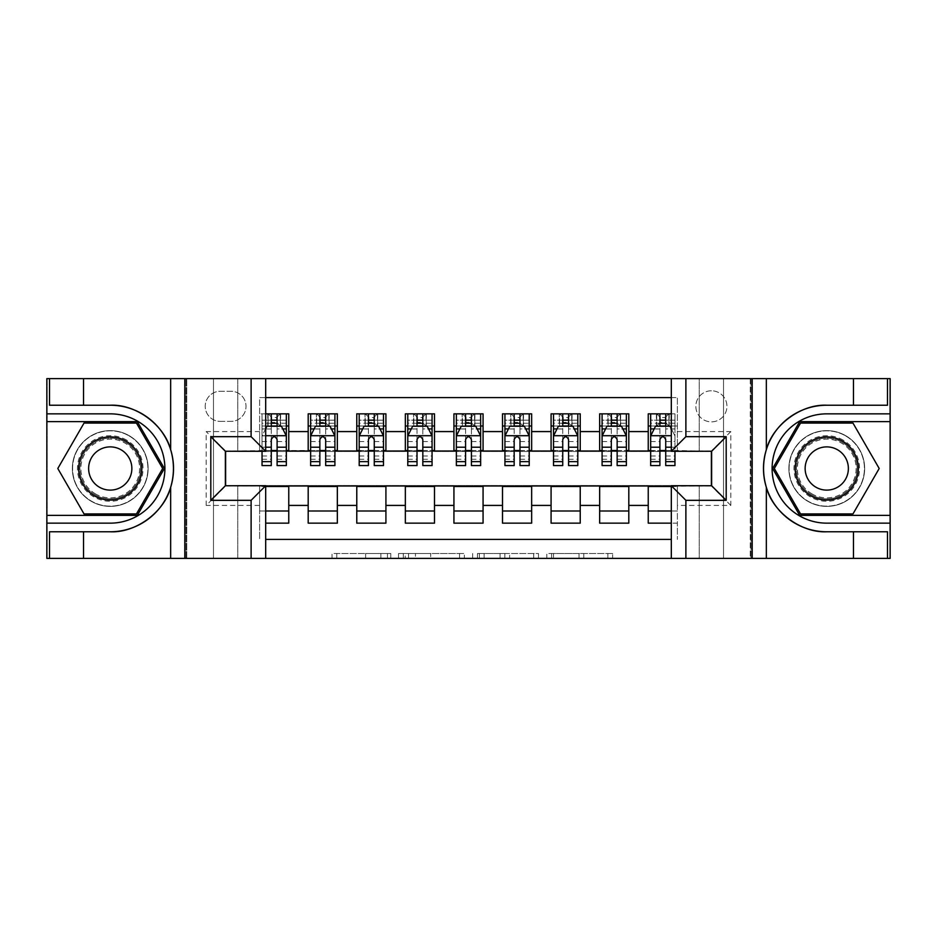 <?xml version="1.0" encoding="UTF-8"?>
<svg xmlns="http://www.w3.org/2000/svg" width="937" height="937" viewBox="0 0 937 937"><rect width="100%" height="100%" fill="white"/><g stroke="black" fill="none" stroke-linecap="round" stroke-linejoin="round"><path stroke-width="0.7" stroke-dasharray="4.68 3.51" d="M390.776 558.37L336.781 558.37L390.776 558.37L390.776 553.509L365.629 553.509L365.629 558.37L365.629 553.509L390.776 553.509L390.776 558.37L390.776 553.509L365.629 553.509L365.629 558.37L365.629 553.509L390.776 553.509L336.781 553.509L390.776 553.509M826.762 430.61A37.89 37.89 0 0 0 788.872 468.5A37.89 37.89 0 0 0 826.762 506.39A37.89 37.89 0 0 1 788.872 468.5A37.89 37.89 0 0 1 826.762 430.61A37.89 37.89 0 0 1 864.652 468.5A37.89 37.89 0 0 1 826.762 506.39A37.89 37.89 0 0 0 864.652 468.5A37.89 37.89 0 0 0 826.762 430.61A37.89 37.89 0 0 1 864.652 468.5A37.89 37.89 0 0 1 826.762 506.39A37.89 37.89 0 0 0 864.652 468.5A37.89 37.89 0 0 0 826.762 430.61A37.89 37.89 0 0 0 788.872 468.5A37.89 37.89 0 0 0 826.762 506.39A37.89 37.89 0 0 1 788.872 468.5A37.89 37.89 0 0 1 826.762 430.61M110.238 430.61A37.89 37.89 0 0 0 72.348 468.5A37.89 37.89 0 0 0 110.238 506.39A37.89 37.89 0 0 1 72.348 468.5A37.89 37.89 0 0 1 110.238 430.61A37.89 37.89 0 0 1 148.128 468.5A37.89 37.89 0 0 1 110.238 506.39A37.89 37.89 0 0 0 148.128 468.5A37.89 37.89 0 0 0 110.238 430.61A37.89 37.89 0 0 0 72.348 468.5A37.89 37.89 0 0 0 110.238 506.39A37.89 37.89 0 0 1 72.348 468.5A37.89 37.89 0 0 1 110.238 430.61A37.89 37.89 0 0 1 148.128 468.5A37.89 37.89 0 0 1 110.238 506.39A37.89 37.89 0 0 0 148.128 468.5A37.89 37.89 0 0 0 110.238 430.61M711.382 390.776A15.542 15.542 0 0 0 695.84 406.318A15.542 15.542 0 0 0 711.382 421.861A15.542 15.542 0 0 0 726.936 406.318A15.542 15.542 0 0 0 711.382 390.776A15.542 15.542 0 0 0 695.84 406.318A15.542 15.542 0 0 0 711.382 421.861A15.542 15.542 0 0 0 726.936 406.318A15.542 15.542 0 0 0 711.382 390.776M607.855 558.37L551.588 558.37L607.855 558.37L607.855 553.509L583.774 553.509L612.622 553.509L612.622 558.37L612.622 553.509L551.588 553.509L612.622 553.509L612.622 558.37L612.622 553.509L607.855 553.509L607.855 558.37M579.007 558.37L553.498 558.37L579.007 558.37L579.007 553.509L583.774 553.509L579.007 553.509L579.007 558.37L579.007 553.509L553.498 553.509L553.498 558.37L553.498 553.509L579.007 553.509L579.007 558.37M546.821 558.37L551.588 558.37L546.821 558.37L546.821 553.509L551.588 553.509L546.821 553.509L546.821 558.37M332.014 558.37L336.781 558.37L332.014 558.37L332.014 553.509L336.781 553.509L332.014 553.509L332.014 558.37M699.236 558.37L723.528 558.37L723.528 378.63L889.904 378.63L889.904 558.37L723.528 558.37L723.528 378.63L699.236 378.63L699.236 451.493L237.764 451.493L237.764 378.63L699.236 378.63L699.236 451.493L237.764 451.493L237.764 378.63L213.472 378.63L213.472 558.37L47.096 558.37L265.686 558.37L265.686 485.741L225.372 485.741L225.372 451.259L265.686 451.259L265.686 378.63L47.096 378.63L47.096 558.37L47.096 378.63L213.472 378.63L213.472 558.37L237.764 558.37L237.764 485.507L699.236 485.507L699.236 558.37L237.764 558.37L237.764 485.507L699.236 485.507L699.236 558.37M750.244 558.37L889.904 558.37L889.904 378.63L750.244 378.63L750.244 558.37L671.314 558.37L671.314 485.741L711.628 485.741L711.628 451.259L671.314 451.259L671.314 378.63L750.244 378.63L750.244 558.37M464.33 558.37L459.563 558.37L464.33 558.37L464.33 553.509L464.33 558.37M403.297 558.37L459.563 558.37L398.53 558.37L403.297 558.37L403.297 553.509L464.33 553.509L398.53 553.509L398.53 558.37L398.53 553.509L403.297 553.509L403.297 558.37M477.437 558.37L538.47 558.37L472.67 558.37L477.437 558.37L477.437 553.509L538.47 553.509L538.47 558.37L538.47 553.509L509.623 553.509L509.623 558.37M671.314 397.581L677.381 397.581L677.381 425.995L648.24 425.995L648.24 413.849L671.314 413.849M599.657 413.849L628.809 413.849L628.809 425.995L599.657 425.995L599.657 413.849M551.085 413.849L580.226 413.849L580.226 425.995L551.085 425.995L551.085 413.849M502.501 413.849L531.654 413.849L531.654 425.995L502.501 425.995L502.501 413.849M453.93 413.849L483.07 413.849L483.07 425.995L453.93 425.995L453.93 413.849M405.346 413.849L434.499 413.849L434.499 425.995L405.346 425.995L405.346 413.849M356.774 413.849L385.915 413.849L385.915 425.995L356.774 425.995L356.774 413.849M308.191 413.849L337.343 413.849L337.343 425.995L308.191 425.995L308.191 413.849M225.618 485.741L259.619 485.987L259.619 539.419L259.619 511.005L288.76 511.005L288.76 523.151L265.686 523.151M337.343 523.151L308.191 523.151L308.191 511.005L337.343 511.005L337.343 523.151M385.915 523.151L356.774 523.151L356.774 511.005L385.915 511.005L385.915 523.151M434.499 523.151L405.346 523.151L405.346 511.005L434.499 511.005L434.499 523.151M483.07 523.151L453.93 523.151L453.93 511.005L483.07 511.005L483.07 523.151M531.654 523.151L502.501 523.151L502.501 511.005L531.654 511.005L531.654 523.151M580.226 523.151L551.085 523.151L551.085 511.005L580.226 511.005L580.226 523.151M628.809 523.151L599.657 523.151L599.657 511.005L628.809 511.005L628.809 523.151M711.382 451.259L677.381 450.521L628.809 451.013L628.809 425.995M628.809 450.521L580.226 451.013L580.226 425.995M580.226 450.521L531.654 451.013L531.654 425.995M531.654 450.521L483.07 451.013L483.07 425.995M483.07 450.521L434.499 451.013L434.499 425.995M434.499 450.521L385.915 451.013L385.915 425.995M385.915 450.521L337.343 451.013L337.343 425.995M648.24 511.005L677.381 511.005L677.381 523.151L648.24 523.151L648.24 485.987L225.618 485.987L206.187 505.418L206.187 431.582L259.619 431.582L259.619 451.013L225.618 451.259M265.686 397.581L259.619 397.581L259.619 413.849L288.76 413.849L288.76 425.995L271.273 425.995M265.686 413.849L259.619 413.849L259.619 450.521L288.76 450.521L288.76 425.995M220.265 421.381L230.959 421.381A15.062 15.062 0 0 0 246.021 406.318A15.062 15.062 0 0 0 230.959 391.268L220.265 391.268A15.062 15.062 0 0 0 205.215 406.318A15.062 15.062 0 0 0 220.265 421.381L230.959 421.381A15.062 15.062 0 0 0 246.021 406.318A15.062 15.062 0 0 0 230.959 391.268L220.265 391.268A15.062 15.062 0 0 0 205.215 406.318A15.062 15.062 0 0 0 220.265 421.381M186.756 558.37L186.756 378.63L186.756 558.37M648.24 486.479L711.382 485.987L711.382 451.013L677.381 451.013L677.381 397.581L259.619 397.581L259.619 431.582M677.381 431.582L730.813 431.582L730.813 505.418L677.381 505.418L677.381 539.419L677.381 523.151L671.314 523.151M671.314 539.419L265.686 539.419M259.619 505.418L206.187 505.418M337.343 450.521L288.76 450.521M271.273 450.521L225.618 451.013L225.618 485.987M677.381 505.418L677.381 485.987L711.382 485.741M277.106 425.995L286.335 425.995L286.335 413.849L271.273 413.849L271.273 420.163L262.044 420.163L262.044 425.995L262.044 413.849L271.273 413.849M277.106 450.521L286.335 450.521M265.686 511.005L259.619 511.005L259.619 486.479L265.686 486.479M288.76 511.005L288.76 486.479M310.627 450.521L319.857 450.521M325.678 450.521L334.907 450.521M325.678 425.995L319.857 425.995M308.191 450.521L308.191 425.995M337.343 511.005L337.343 486.479M308.191 511.005L308.191 486.479M385.915 511.005L385.915 486.479M356.774 511.005L356.774 486.479M356.774 450.521L356.774 425.995M374.261 425.995L368.428 425.995M359.199 450.521L368.428 450.521M374.261 450.521L383.491 450.521M434.499 511.005L434.499 486.479M405.346 511.005L405.346 486.479M405.346 450.521L405.346 425.995M422.833 425.995L417.012 425.995M407.782 450.521L417.012 450.521M422.833 450.521L432.062 450.521M483.07 511.005L483.07 486.479M453.93 511.005L453.93 486.479M453.93 450.521L453.93 425.995M471.416 425.995L465.584 425.995M456.354 450.521L465.584 450.521M471.416 450.521L480.646 450.521M531.654 511.005L531.654 486.479M502.501 511.005L502.501 486.479M502.501 450.521L502.501 425.995M519.988 425.995L514.167 425.995M504.938 450.521L514.167 450.521M519.988 450.521L529.218 450.521M580.226 511.005L580.226 486.479M551.085 511.005L551.085 486.479M551.085 450.521L551.085 425.995M568.572 425.995L562.739 425.995M553.509 450.521L562.739 450.521M568.572 450.521L577.801 450.521M628.809 511.005L628.809 486.479M599.657 511.005L599.657 486.479M599.657 450.521L599.657 425.995M617.143 425.995L611.322 425.995M602.093 450.521L611.322 450.521M617.143 450.521L626.373 450.521M671.314 486.479L677.381 486.479L677.381 511.005L671.314 511.005M648.24 450.521L648.24 425.995M665.727 450.521L677.381 450.521L677.381 425.995L665.727 425.995M674.956 465.584L674.956 420.163L674.956 425.995L659.894 425.995M650.665 450.521L659.894 450.521M225.618 451.013L206.187 431.582M730.813 431.582L711.382 451.013M730.813 505.418L711.382 485.987M408.544 558.37L415.454 558.37L408.544 558.37L408.544 553.509L405.206 553.509L405.206 558.37L405.206 553.509L415.454 553.509L408.544 553.509L408.544 558.37M415.454 558.37L430.715 558.37L415.454 558.37L415.454 553.509L430.715 553.509L430.715 558.37L430.715 553.509L415.454 553.509L415.454 558.37M477.437 553.509L504.856 553.509L504.856 558.37L504.856 553.509L500.089 553.509L504.856 553.509L504.856 558.37L504.856 553.509L509.623 553.509M479.346 553.509L479.346 558.37L479.346 553.509M472.67 553.509L472.67 558.37L472.67 553.509M265.686 428.666L262.044 435.951L262.044 451.259M265.686 435.705L262.044 435.951L262.044 459.271L262.044 413.849L268.123 413.849L268.123 425.995L286.335 425.995L262.044 425.995L268.123 425.995L268.123 413.849L286.335 413.849M262.044 465.584L262.044 420.163L286.335 420.163L286.335 425.995M286.335 435.951L286.335 459.271L286.335 435.951L281.475 426.241L266.904 426.241L262.173 435.705L286.218 435.705M286.335 465.584L286.335 420.163L277.106 420.163L277.106 413.849L277.106 465.584M271.273 420.163L271.273 429.005L262.044 429.005M262.044 428.912L271.273 428.912L271.273 426.241M277.106 426.241L277.106 428.912L282.81 428.912M271.273 465.584L271.273 429.005M271.273 428.912L271.273 439.594C273.217 435.916 275.162 435.916 277.106 439.594L277.106 428.912M271.765 422.353L271.765 417.492L276.626 417.492L276.626 422.353L271.765 422.353L268.123 425.995M276.626 417.492L280.268 413.849L280.268 425.995L280.268 413.849L280.268 425.995L276.626 422.353M271.765 417.492L268.123 413.849M126.636 440.109A32.795 32.795 0 0 0 81.847 452.102A32.795 32.795 0 0 0 93.852 496.891A32.795 32.795 0 0 0 138.641 484.897A32.795 32.795 0 0 0 126.636 440.109M95.059 494.795A30.359 30.359 0 0 1 83.955 453.321A30.359 30.359 0 0 1 125.429 442.205A30.359 30.359 0 0 0 83.955 453.321A30.359 30.359 0 0 0 95.059 494.795A30.359 30.359 0 0 0 136.533 483.679A30.359 30.359 0 0 0 125.429 442.205A30.359 30.359 0 0 1 136.533 483.679A30.359 30.359 0 0 1 95.059 494.795A30.359 30.359 0 0 0 136.533 483.679A30.359 30.359 0 0 0 125.429 442.205M99.439 487.217A21.621 21.621 0 0 1 91.521 457.689A21.621 21.621 0 0 1 121.049 449.783A21.621 21.621 0 0 1 128.966 479.311A21.621 21.621 0 0 1 99.439 487.217M129.072 435.892A37.644 37.644 0 0 1 142.846 487.322A37.644 37.644 0 0 1 91.416 501.108A37.644 37.644 0 0 1 77.642 449.678A37.644 37.644 0 0 1 129.072 435.892A37.644 37.644 0 0 1 142.846 487.322A37.644 37.644 0 0 1 91.416 501.108A37.644 37.644 0 0 1 77.642 449.678A37.644 37.644 0 0 1 129.072 435.892M136.462 513.921L84.025 513.921L57.801 468.5L84.025 423.079L136.462 423.079L162.687 468.5L136.462 513.921M843.148 440.109A32.795 32.795 0 0 0 798.359 452.102A32.795 32.795 0 0 0 810.364 496.891A32.795 32.795 0 0 0 855.153 484.897A32.795 32.795 0 0 0 843.148 440.109M811.571 494.795A30.359 30.359 0 0 1 800.467 453.321A30.359 30.359 0 0 1 841.941 442.205A30.359 30.359 0 0 0 800.467 453.321A30.359 30.359 0 0 0 811.571 494.795A30.359 30.359 0 0 0 853.045 483.679A30.359 30.359 0 0 0 841.941 442.205A30.359 30.359 0 0 1 853.045 483.679A30.359 30.359 0 0 1 811.571 494.795A30.359 30.359 0 0 0 853.045 483.679A30.359 30.359 0 0 0 841.941 442.205M815.951 487.217A21.621 21.621 0 0 1 808.034 457.689A21.621 21.621 0 0 1 837.561 449.783A21.621 21.621 0 0 1 845.479 479.311A21.621 21.621 0 0 1 815.951 487.217M845.584 435.892A37.644 37.644 0 0 1 859.358 487.322A37.644 37.644 0 0 1 807.928 501.108A37.644 37.644 0 0 1 794.154 449.678A37.644 37.644 0 0 1 845.584 435.892A37.644 37.644 0 0 1 859.358 487.322A37.644 37.644 0 0 1 807.928 501.108A37.644 37.644 0 0 1 794.154 449.678A37.644 37.644 0 0 1 845.584 435.892M852.975 513.921L800.538 513.921L774.313 468.5L800.538 423.079L852.975 423.079L879.199 468.5L852.975 513.921M83.522 405.229L83.522 378.63M83.522 531.771L83.522 558.37M265.686 558.37L186.018 558.37L186.018 378.63L186.018 558.37L46.85 558.37L46.85 378.63L265.686 378.63M49.52 531.771L110.238 531.771M110.238 405.229L49.52 405.229M46.85 413.849L110.238 413.849A54.651 54.651 0 0 1 164.889 468.5A54.651 54.651 0 0 1 110.238 523.151L46.85 523.151M46.85 515.373L137.306 515.373L164.373 468.5L137.306 421.627L46.85 421.627M853.478 531.771L853.478 558.37M853.478 405.229L853.478 378.63M671.314 378.63L750.982 378.63L750.982 558.37L750.982 378.63L890.15 378.63L890.15 558.37L671.314 558.37M887.48 405.229L826.762 405.229M826.762 531.771L887.48 531.771M890.15 523.151L826.762 523.151A54.651 54.651 0 0 1 772.111 468.5A54.651 54.651 0 0 1 826.762 413.849L890.15 413.849M890.15 421.627L799.694 421.627L772.627 468.5L799.694 515.373L890.15 515.373M319.857 413.849L310.627 413.849L310.627 425.995L310.627 420.163L319.857 420.163L319.857 413.849L334.907 413.849L334.907 425.995L334.907 423.255L325.678 423.255M310.627 435.951L310.627 459.271L310.627 435.951L315.476 426.241L330.058 426.241L334.907 435.951L334.907 459.271L334.907 435.951M310.627 465.584L310.627 420.163L334.907 420.163L334.907 423.255M334.907 465.584L334.907 420.163L325.678 420.163L325.678 413.849M310.627 425.995L328.84 425.995L328.84 413.849L334.907 413.849M329.192 413.849L329.192 425.995L328.84 413.849L316.694 413.849L316.694 425.995L316.343 413.849L316.343 425.995M310.627 413.849L316.343 413.849M319.857 420.163L319.857 429.005L310.627 429.005M334.907 429.005L325.678 429.005L325.678 420.163M314.141 428.912L319.857 428.912L319.857 426.241M325.678 426.241L325.678 428.912L331.393 428.912M319.857 465.584L319.857 429.005M325.678 429.005L325.678 465.584M319.857 428.912L319.857 439.594C321.789 435.916 323.733 435.916 325.678 439.594L325.678 428.912M329.192 425.995L334.907 425.995M320.337 422.353L320.337 417.492L325.198 417.492L325.198 422.353L320.337 422.353L316.694 425.995M328.84 425.995L325.198 422.353M320.337 417.492L316.694 413.849M328.84 413.849L325.198 417.492M368.428 413.849L359.199 413.849L359.199 425.995L359.199 420.163L368.428 420.163L368.428 413.849L383.491 413.849L383.491 425.995L383.491 423.255L374.261 423.255M359.199 435.951L359.199 459.271L359.199 435.951L364.06 426.241L378.63 426.241L383.491 435.951L383.491 459.271L383.491 435.951M359.199 465.584L359.199 420.163L383.491 420.163L383.491 423.255M383.491 465.584L383.491 420.163L374.261 420.163L374.261 413.849M359.199 425.995L377.424 425.995L377.424 413.849L383.491 413.849M377.763 413.849L377.763 425.995L377.424 413.849L365.278 413.849L365.278 425.995L364.926 413.849L364.926 425.995M359.199 413.849L364.926 413.849M368.428 420.163L368.428 429.005L359.199 429.005M383.491 429.005L374.261 429.005L374.261 420.163M362.724 428.912L368.428 428.912L368.428 426.241M374.261 426.241L374.261 428.912L379.965 428.912M368.428 465.584L368.428 429.005M374.261 429.005L374.261 465.584M368.428 428.912L368.428 439.594C370.373 435.916 372.317 435.916 374.261 439.594L374.261 428.912M377.763 425.995L383.491 425.995M368.92 422.353L368.92 417.492L373.769 417.492L373.769 422.353L368.92 422.353L365.278 425.995M377.424 425.995L373.769 422.353M368.92 417.492L365.278 413.849M377.424 413.849L373.769 417.492M417.012 413.849L407.782 413.849L407.782 425.995L407.782 420.163L417.012 420.163L417.012 413.849L432.062 413.849L432.062 425.995L432.062 423.255L422.833 423.255M407.782 435.951L407.782 459.271L407.782 435.951L412.631 426.241L427.213 426.241L432.062 435.951L432.062 459.271L432.062 435.951M407.782 465.584L407.782 420.163L432.062 420.163L432.062 423.255M432.062 465.584L432.062 420.163L422.833 420.163L422.833 413.849M407.782 425.995L425.995 425.995L425.995 413.849L432.062 413.849M426.347 413.849L426.347 425.995L425.995 413.849L413.849 413.849L413.849 425.995L413.498 413.849L413.498 425.995M407.782 413.849L413.498 413.849M417.012 420.163L417.012 429.005L407.782 429.005M432.062 429.005L422.833 429.005L422.833 420.163M411.296 428.912L417.012 428.912L417.012 426.241M422.833 426.241L422.833 428.912L428.549 428.912M417.012 465.584L417.012 429.005M422.833 429.005L422.833 465.584M417.012 428.912L417.012 439.594C418.944 435.916 420.889 435.916 422.833 439.594L422.833 428.912M426.347 425.995L432.062 425.995M417.492 422.353L417.492 417.492L422.353 417.492L422.353 422.353L417.492 422.353L413.849 425.995M425.995 425.995L422.353 422.353M417.492 417.492L413.849 413.849M425.995 413.849L422.353 417.492M465.584 413.849L456.354 413.849L456.354 425.995L456.354 420.163L465.584 420.163L465.584 413.849L480.646 413.849L480.646 425.995L480.646 423.255L471.416 423.255M456.354 435.951L456.354 459.271L456.354 435.951L461.215 426.241L475.785 426.241L480.646 435.951L480.646 459.271L480.646 435.951M456.354 465.584L456.354 420.163L480.646 420.163L480.646 423.255M480.646 465.584L480.646 420.163L471.416 420.163L471.416 413.849M456.354 425.995L474.567 425.995L474.567 413.849L480.646 413.849M474.918 413.849L474.918 425.995L474.567 413.849L462.433 413.849L462.433 425.995L462.082 413.849L462.082 425.995M456.354 413.849L462.082 413.849M465.584 420.163L465.584 429.005L456.354 429.005M480.646 429.005L471.416 429.005L471.416 420.163M459.88 428.912L465.584 428.912L465.584 426.241M471.416 426.241L471.416 428.912L477.12 428.912M465.584 465.584L465.584 429.005M471.416 429.005L471.416 465.584M465.584 428.912L465.584 439.594C467.528 435.916 469.472 435.916 471.416 439.594L471.416 428.912M474.918 425.995L480.646 425.995M466.076 422.353L466.076 417.492L470.924 417.492L470.924 422.353L466.076 422.353L462.433 425.995M474.567 425.995L470.924 422.353M466.076 417.492L462.433 413.849M474.567 413.849L470.924 417.492M514.167 413.849L504.938 413.849L504.938 425.995L504.938 420.163L514.167 420.163L514.167 413.849L529.218 413.849L529.218 425.995L529.218 423.255L519.988 423.255M504.938 435.951L504.938 459.271L504.938 435.951L509.787 426.241L524.369 426.241L529.218 435.951L529.218 459.271L529.218 435.951M504.938 465.584L504.938 420.163L529.218 420.163L529.218 423.255M529.218 465.584L529.218 420.163L519.988 420.163L519.988 413.849M504.938 425.995L523.151 425.995L523.151 413.849L529.218 413.849M523.502 413.849L523.502 425.995L523.151 413.849L511.005 413.849L511.005 425.995L510.653 413.849L510.653 425.995M504.938 413.849L510.653 413.849M514.167 420.163L514.167 429.005L504.938 429.005M529.218 429.005L519.988 429.005L519.988 420.163M508.451 428.912L514.167 428.912L514.167 426.241M519.988 426.241L519.988 428.912L525.704 428.912M514.167 465.584L514.167 429.005M519.988 429.005L519.988 465.584M514.167 428.912L514.167 439.594C516.1 435.916 518.044 435.916 519.988 439.594L519.988 428.912M523.502 425.995L529.218 425.995M514.647 422.353L514.647 417.492L519.508 417.492L519.508 422.353L514.647 422.353L511.005 425.995M523.151 425.995L519.508 422.353M514.647 417.492L511.005 413.849M523.151 413.849L519.508 417.492M562.739 413.849L553.509 413.849L553.509 425.995L553.509 420.163L562.739 420.163L562.739 413.849L577.801 413.849L577.801 425.995L577.801 423.255L568.572 423.255M553.509 435.951L553.509 459.271L553.509 435.951L558.37 426.241L572.94 426.241L577.801 435.951L577.801 459.271L577.801 435.951M553.509 465.584L553.509 420.163L577.801 420.163L577.801 423.255M577.801 465.584L577.801 420.163L568.572 420.163L568.572 413.849M553.509 425.995L571.722 425.995L571.722 413.849L577.801 413.849M572.074 413.849L572.074 425.995L571.722 413.849L559.576 413.849L559.576 425.995L559.237 413.849L559.237 425.995M553.509 413.849L559.237 413.849M562.739 420.163L562.739 429.005L553.509 429.005M577.801 429.005L568.572 429.005L568.572 420.163M557.035 428.912L562.739 428.912L562.739 426.241M568.572 426.241L568.572 428.912L574.276 428.912M562.739 465.584L562.739 429.005M568.572 429.005L568.572 465.584M562.739 428.912L562.739 439.594C564.683 435.916 566.616 435.916 568.572 439.594L568.572 428.912M572.074 425.995L577.801 425.995M563.231 422.353L563.231 417.492L568.08 417.492L568.08 422.353L563.231 422.353L559.576 425.995M571.722 425.995L568.08 422.353M563.231 417.492L559.576 413.849M571.722 413.849L568.08 417.492M611.322 413.849L602.093 413.849L602.093 425.995L602.093 420.163L611.322 420.163L611.322 413.849L626.373 413.849L626.373 425.995L626.373 423.255L617.143 423.255M602.093 435.951L602.093 459.271L602.093 435.951L606.942 426.241L621.524 426.241L626.373 435.951L626.373 459.271L626.373 435.951M602.093 465.584L602.093 420.163L626.373 420.163L626.373 423.255M626.373 465.584L626.373 420.163L617.143 420.163L617.143 413.849M602.093 425.995L620.306 425.995L620.306 413.849L626.373 413.849M620.657 413.849L620.657 425.995L620.306 413.849L608.16 413.849L608.16 425.995L607.808 413.849L607.808 425.995M602.093 413.849L607.808 413.849M611.322 420.163L611.322 429.005L602.093 429.005M626.373 429.005L617.143 429.005L617.143 420.163M605.607 428.912L611.322 428.912L611.322 426.241M617.143 426.241L617.143 428.912L622.859 428.912M611.322 465.584L611.322 429.005M617.143 429.005L617.143 465.584M611.322 428.912L611.322 439.594C613.255 435.916 615.199 435.916 617.143 439.594L617.143 428.912M620.657 425.995L626.373 425.995M611.802 422.353L611.802 417.492L616.663 417.492L616.663 422.353L611.802 422.353L608.16 425.995M620.306 425.995L616.663 422.353M611.802 417.492L608.16 413.849M620.306 413.849L616.663 417.492M659.894 413.849L650.665 413.849L650.665 425.995L650.665 420.163L659.894 420.163L659.894 413.849L674.956 413.849L674.956 425.995L668.877 425.995L668.877 413.849L674.956 413.849L674.956 451.259M650.665 435.951L650.665 459.271L650.665 435.951L655.525 426.241L670.096 426.241L674.827 435.705L671.314 428.666M650.665 465.584L650.665 420.163L674.956 420.163L665.727 420.163L665.727 413.849M668.877 425.995L668.877 413.849L656.732 413.849L656.732 425.995L668.877 425.995L665.235 422.353L660.374 422.353L660.374 417.492L665.235 417.492L665.235 422.353M650.665 413.849L656.732 413.849L656.732 425.995L650.665 425.995M659.894 420.163L659.894 429.005L650.665 429.005M674.956 429.005L665.727 429.005L665.727 420.163M654.19 428.912L659.894 428.912L659.894 426.241M665.727 426.241L665.727 428.912L674.956 428.912M659.894 465.584L659.894 429.005M665.727 429.005L665.727 465.584M659.894 428.912L659.894 439.594C661.838 435.916 663.771 435.916 665.727 439.594L665.727 428.912M660.374 422.353L656.732 425.995M660.374 417.492L656.732 413.849M668.877 413.849L665.235 417.492M387.438 553.509L387.438 558.37L387.438 553.509M380.89 553.509L380.89 558.37L380.89 553.509M336.781 553.509L336.781 558.37L336.781 553.509M459.563 553.509L459.563 558.37L459.563 553.509M533.703 553.509L533.703 558.37L533.703 553.509M500.089 553.509L500.089 558.37L500.089 553.509M484.113 553.509L484.113 558.37L484.113 553.509M583.774 553.509L583.774 558.37L583.774 553.509M551.588 553.509L551.588 558.37L551.588 553.509M286.335 429.005L277.106 429.005M262.044 455.979L271.273 455.979M277.106 455.979L286.335 455.979M265.686 447.207L262.044 447.207M262.044 441.573L271.273 441.573M277.106 441.573L286.335 441.573M286.335 423.255L277.106 423.255M271.273 423.255L262.044 423.255M267.771 413.849L267.771 425.995M280.62 413.849L280.62 425.995M95.562 493.928A29.363 29.363 0 0 1 84.81 453.813A29.363 29.363 0 0 1 124.926 443.072A29.363 29.363 0 0 1 135.678 483.187A29.363 29.363 0 0 1 95.562 493.928M812.074 493.928A29.363 29.363 0 0 1 801.322 453.813A29.363 29.363 0 0 1 841.438 443.072A29.363 29.363 0 0 1 852.19 483.187A29.363 29.363 0 0 1 812.074 493.928M310.744 435.705L334.79 435.705M310.627 455.979L319.857 455.979M325.678 455.979L334.907 455.979M310.627 441.573L319.857 441.573M325.678 441.573L334.907 441.573M319.857 423.255L310.627 423.255M359.328 435.705L383.374 435.705M359.199 455.979L368.428 455.979M374.261 455.979L383.491 455.979M359.199 441.573L368.428 441.573M374.261 441.573L383.491 441.573M368.428 423.255L359.199 423.255M407.9 435.705L431.945 435.705M407.782 455.979L417.012 455.979M422.833 455.979L432.062 455.979M407.782 441.573L417.012 441.573M422.833 441.573L432.062 441.573M417.012 423.255L407.782 423.255M456.483 435.705L480.517 435.705M456.354 455.979L465.584 455.979M471.416 455.979L480.646 455.979M456.354 441.573L465.584 441.573M471.416 441.573L480.646 441.573M465.584 423.255L456.354 423.255M505.055 435.705L529.1 435.705M504.938 455.979L514.167 455.979M519.988 455.979L529.218 455.979M504.938 441.573L514.167 441.573M519.988 441.573L529.218 441.573M514.167 423.255L504.938 423.255M553.626 435.705L577.672 435.705M553.509 455.979L562.739 455.979M568.572 455.979L577.801 455.979M553.509 441.573L562.739 441.573M568.572 441.573L577.801 441.573M562.739 423.255L553.509 423.255M602.21 435.705L626.256 435.705M602.093 455.979L611.322 455.979M617.143 455.979L626.373 455.979M602.093 441.573L611.322 441.573M617.143 441.573L626.373 441.573M611.322 423.255L602.093 423.255M650.782 435.705L671.314 435.705M650.665 455.979L659.894 455.979M665.727 455.979L674.956 455.979M650.665 441.573L659.894 441.573M674.956 447.207L671.314 447.207M665.727 441.573L674.956 441.573M674.956 423.255L665.727 423.255M659.894 423.255L650.665 423.255M656.38 413.849L656.38 425.995M669.229 413.849L669.229 425.995M262.044 459.271L271.273 459.271M277.106 459.271L286.335 459.271M310.627 459.271L319.857 459.271M325.678 459.271L334.907 459.271M359.199 459.271L368.428 459.271M374.261 459.271L383.491 459.271M407.782 459.271L417.012 459.271M422.833 459.271L432.062 459.271M456.354 459.271L465.584 459.271M471.416 459.271L480.646 459.271M504.938 459.271L514.167 459.271M519.988 459.271L529.218 459.271M553.509 459.271L562.739 459.271M568.572 459.271L577.801 459.271M602.093 459.271L611.322 459.271M617.143 459.271L626.373 459.271M650.665 459.271L659.894 459.271M665.727 459.271L674.956 459.271"/><path stroke-width="1.41" d="M265.686 558.37L671.314 558.37L671.314 485.741L711.628 485.741L711.628 451.259L671.314 451.259L671.314 378.63L265.686 378.63L265.686 451.259L225.372 451.259L225.372 485.741L265.686 485.741L265.686 558.37L83.522 558.37L83.522 531.771L110.238 531.771C135.783 533.059 164.315 512.059 170.663 487.287C174.364 474.778 174.364 462.246 170.663 449.713C164.315 424.941 135.783 403.941 110.238 405.229L83.522 405.229L83.522 378.63L46.85 378.63L46.85 515.373L137.306 515.373L164.373 468.5L137.306 421.627L46.85 421.627M671.314 413.849L648.24 413.849L648.24 431.582L628.809 431.582L628.809 451.013L648.24 451.013L648.24 431.582M628.809 431.582L628.809 413.849L599.657 413.849L599.657 431.582L580.226 431.582L580.226 451.013L599.657 451.013L599.657 431.582M580.226 431.582L580.226 413.849L551.085 413.849L551.085 431.582L531.654 431.582L531.654 451.013L551.085 451.013L551.085 431.582M531.654 431.582L531.654 413.849L502.501 413.849L502.501 431.582L483.07 431.582L483.07 451.013L502.501 451.013L502.501 431.582M483.07 431.582L483.07 413.849L453.93 413.849L453.93 431.582L434.499 431.582L434.499 451.013L453.93 451.013L453.93 431.582M434.499 431.582L434.499 413.849L405.346 413.849L405.346 431.582L385.915 431.582L385.915 451.013L405.346 451.013L405.346 431.582M385.915 431.582L385.915 413.849L356.774 413.849L356.774 431.582L337.343 431.582L337.343 451.013L356.774 451.013L356.774 431.582M337.343 431.582L337.343 413.849L308.191 413.849L308.191 451.013L288.76 451.013L288.76 413.849L265.686 413.849M265.686 523.151L288.76 523.151L288.76 485.987L308.191 485.987L308.191 523.151L337.343 523.151L337.343 485.987L356.774 485.987L356.774 505.418L337.343 505.418M356.774 505.418L356.774 523.151L385.915 523.151L385.915 485.987L405.346 485.987L405.346 505.418L385.915 505.418M405.346 505.418L405.346 523.151L434.499 523.151L434.499 485.987L453.93 485.987L453.93 505.418L434.499 505.418M453.93 505.418L453.93 523.151L483.07 523.151L483.07 485.987L502.501 485.987L502.501 505.418L483.07 505.418M502.501 505.418L502.501 523.151L531.654 523.151L531.654 485.987L551.085 485.987L551.085 505.418L531.654 505.418M551.085 505.418L551.085 523.151L580.226 523.151L580.226 485.987L599.657 485.987L599.657 505.418L580.226 505.418M599.657 505.418L599.657 523.151L628.809 523.151L628.809 485.987L648.24 485.987L648.24 505.418L628.809 505.418M671.314 397.581L265.686 397.581M265.686 539.419L671.314 539.419M648.24 505.418L648.24 523.151L671.314 523.151M225.618 451.259L225.618 485.741M711.382 485.741L711.382 451.259M271.273 425.995L277.106 425.995M286.335 425.995L288.76 425.995M271.273 450.521L277.106 450.521M286.335 450.521L288.76 450.521M265.686 486.479L288.76 486.479M265.686 511.005L288.76 511.005M308.191 450.521L310.627 450.521M319.857 450.521L325.678 450.521M334.907 450.521L337.343 450.521M308.191 425.995L310.627 425.995M319.857 425.995L325.678 425.995M334.907 425.995L337.343 425.995M308.191 486.479L337.343 486.479M308.191 511.005L337.343 511.005M356.774 486.479L385.915 486.479M356.774 511.005L385.915 511.005M356.774 425.995L359.199 425.995M368.428 425.995L374.261 425.995M383.491 425.995L385.915 425.995M356.774 450.521L359.199 450.521M368.428 450.521L374.261 450.521M383.491 450.521L385.915 450.521M405.346 486.479L434.499 486.479M405.346 511.005L434.499 511.005M405.346 425.995L407.782 425.995M417.012 425.995L422.833 425.995M432.062 425.995L434.499 425.995M405.346 450.521L407.782 450.521M417.012 450.521L422.833 450.521M432.062 450.521L434.499 450.521M453.93 486.479L483.07 486.479M453.93 511.005L483.07 511.005M453.93 425.995L456.354 425.995M465.584 425.995L471.416 425.995M480.646 425.995L483.07 425.995M453.93 450.521L456.354 450.521M465.584 450.521L471.416 450.521M480.646 450.521L483.07 450.521M502.501 486.479L531.654 486.479M502.501 511.005L531.654 511.005M502.501 425.995L504.938 425.995M514.167 425.995L519.988 425.995M529.218 425.995L531.654 425.995M502.501 450.521L504.938 450.521M514.167 450.521L519.988 450.521M529.218 450.521L531.654 450.521M551.085 486.479L580.226 486.479M551.085 511.005L580.226 511.005M551.085 425.995L553.509 425.995M562.739 425.995L568.572 425.995M577.801 425.995L580.226 425.995M551.085 450.521L553.509 450.521M562.739 450.521L568.572 450.521M577.801 450.521L580.226 450.521M599.657 486.479L628.809 486.479M599.657 511.005L628.809 511.005M599.657 425.995L602.093 425.995M611.322 425.995L617.143 425.995M626.373 425.995L628.809 425.995M599.657 450.521L602.093 450.521M611.322 450.521L617.143 450.521M626.373 450.521L628.809 450.521M648.24 486.479L671.314 486.479M648.24 511.005L671.314 511.005M648.24 425.995L650.665 425.995M659.894 425.995L665.727 425.995M648.24 450.521L650.665 450.521M659.894 450.521L665.727 450.521M277.106 420.163L271.273 420.163M262.044 461.625L262.044 465.584L271.273 465.584L271.273 461.625L262.044 461.625L262.044 451.259M282.81 428.912L286.335 428.912L286.335 465.584L277.106 465.584L277.106 439.594C275.162 435.857 273.217 435.857 271.273 439.594L271.273 461.625M286.335 428.912L286.335 413.849M286.335 435.951L281.475 426.241L266.904 426.241L265.686 428.666M271.273 426.241L271.273 413.849M277.106 413.849L277.106 426.241M126.026 441.151A31.577 31.577 0 0 0 82.901 452.712A31.577 31.577 0 0 0 94.461 495.849A31.577 31.577 0 0 0 137.587 484.288A31.577 31.577 0 0 0 126.026 441.151M121.049 449.783A21.621 21.621 0 0 0 91.521 457.689A21.621 21.621 0 0 0 99.439 487.217A21.621 21.621 0 0 0 128.966 479.311A21.621 21.621 0 0 0 121.049 449.783M136.462 513.921L84.025 513.921L57.801 468.5L84.025 423.079L136.462 423.079L162.687 468.5L136.462 513.921M842.539 441.151A31.577 31.577 0 0 0 799.413 452.712A31.577 31.577 0 0 0 810.973 495.849A31.577 31.577 0 0 0 854.099 484.288A31.577 31.577 0 0 0 842.539 441.151M837.561 449.783A21.621 21.621 0 0 0 808.034 457.689A21.621 21.621 0 0 0 815.951 487.217A21.621 21.621 0 0 0 845.479 479.311A21.621 21.621 0 0 0 837.561 449.783M852.975 513.921L800.538 513.921L774.313 468.5L800.538 423.079L852.975 423.079L879.199 468.5L852.975 513.921M251.116 558.37L251.116 500.323L210.802 500.323L210.802 436.677L251.116 436.677L251.116 378.63L184.812 378.63L184.812 558.37M170.663 449.713L170.663 378.63L83.522 378.63M83.522 558.37L46.85 558.37L46.85 515.373M46.85 523.151L110.238 523.151A54.651 54.651 0 0 0 164.889 468.5A54.651 54.651 0 0 0 110.238 413.849L46.85 413.849M110.238 531.771A63.271 63.271 0 0 0 173.521 468.5A63.271 63.271 0 0 0 110.238 405.229M170.663 378.63L184.812 378.63M251.116 378.63L265.686 378.63M83.522 531.771L49.52 531.771L49.52 558.37M83.522 405.229L49.52 405.229L49.52 378.63M251.116 500.323L265.686 485.741M210.802 500.323L225.372 485.741M210.802 436.677L225.372 451.259M251.116 436.677L265.686 451.259M671.314 378.63L853.478 378.63L853.478 405.229L826.762 405.229C801.217 403.941 772.685 424.941 766.337 449.713C762.636 462.222 762.636 474.754 766.337 487.287C772.685 512.059 801.217 533.059 826.762 531.771L853.478 531.771L853.478 558.37L890.15 558.37L890.15 421.627L799.694 421.627L772.627 468.5L799.694 515.373L890.15 515.373M685.884 378.63L685.884 436.677L726.198 436.677L726.198 500.323L685.884 500.323L685.884 558.37L752.188 558.37L752.188 378.63M766.337 487.287L766.337 558.37L853.478 558.37M853.478 378.63L890.15 378.63L890.15 421.627M890.15 413.849L826.762 413.849A54.651 54.651 0 0 0 772.111 468.5A54.651 54.651 0 0 0 826.762 523.151L890.15 523.151M826.762 405.229A63.271 63.271 0 0 0 763.479 468.5A63.271 63.271 0 0 0 826.762 531.771M766.337 558.37L752.188 558.37M685.884 558.37L671.314 558.37M853.478 405.229L887.48 405.229L887.48 378.63M853.478 531.771L887.48 531.771L887.48 558.37M685.884 436.677L671.314 451.259M726.198 436.677L711.628 451.259M726.198 500.323L711.628 485.741M685.884 500.323L671.314 485.741M325.678 420.163L319.857 420.163M334.907 461.625L325.678 461.625L325.678 465.584L334.907 465.584L334.907 435.951L330.058 426.241L315.476 426.241L310.627 435.951L310.627 465.584L319.857 465.584L319.857 461.625L310.627 461.625M310.627 435.951L310.627 413.849M334.907 435.951L334.907 413.849M319.857 426.241L319.857 413.849M325.678 413.849L325.678 426.241M325.678 461.625L325.678 439.594C323.745 435.857 321.801 435.857 319.857 439.594L319.857 461.625M374.261 420.163L368.428 420.163M383.491 461.625L374.261 461.625L374.261 465.584L383.491 465.584L383.491 435.951L378.63 426.241L364.06 426.241L359.199 435.951L359.199 465.584L368.428 465.584L368.428 461.625L359.199 461.625M359.199 435.951L359.199 413.849M383.491 435.951L383.491 413.849M368.428 426.241L368.428 413.849M374.261 413.849L374.261 426.241M374.261 461.625L374.261 439.594C372.317 435.857 370.373 435.857 368.428 439.594L368.428 461.625M422.833 420.163L417.012 420.163M432.062 461.625L422.833 461.625L422.833 465.584L432.062 465.584L432.062 435.951L427.213 426.241L412.631 426.241L407.782 435.951L407.782 465.584L417.012 465.584L417.012 461.625L407.782 461.625M407.782 435.951L407.782 413.849M432.062 435.951L432.062 413.849M417.012 426.241L417.012 413.849M422.833 413.849L422.833 426.241M422.833 461.625L422.833 439.594C420.9 435.857 418.956 435.857 417.012 439.594L417.012 461.625M471.416 420.163L465.584 420.163M480.646 461.625L471.416 461.625L471.416 465.584L480.646 465.584L480.646 435.951L475.785 426.241L461.215 426.241L456.354 435.951L456.354 465.584L465.584 465.584L465.584 461.625L456.354 461.625M456.354 435.951L456.354 413.849M480.646 435.951L480.646 413.849M465.584 426.241L465.584 413.849M471.416 413.849L471.416 426.241M471.416 461.625L471.416 439.594C469.472 435.857 467.528 435.857 465.584 439.594L465.584 461.625M519.988 420.163L514.167 420.163M529.218 461.625L519.988 461.625L519.988 465.584L529.218 465.584L529.218 435.951L524.369 426.241L509.787 426.241L504.938 435.951L504.938 465.584L514.167 465.584L514.167 461.625L504.938 461.625M504.938 435.951L504.938 413.849M529.218 435.951L529.218 413.849M514.167 426.241L514.167 413.849M519.988 413.849L519.988 426.241M519.988 461.625L519.988 439.594C518.056 435.857 516.111 435.857 514.167 439.594L514.167 461.625M568.572 420.163L562.739 420.163M577.801 461.625L568.572 461.625L568.572 465.584L577.801 465.584L577.801 435.951L572.94 426.241L558.37 426.241L553.509 435.951L553.509 465.584L562.739 465.584L562.739 461.625L553.509 461.625M553.509 435.951L553.509 413.849M577.801 435.951L577.801 413.849M562.739 426.241L562.739 413.849M568.572 413.849L568.572 426.241M568.572 461.625L568.572 439.594C566.627 435.857 564.683 435.857 562.739 439.594L562.739 461.625M617.143 420.163L611.322 420.163M626.373 461.625L617.143 461.625L617.143 465.584L626.373 465.584L626.373 435.951L621.524 426.241L606.942 426.241L602.093 435.951L602.093 465.584L611.322 465.584L611.322 461.625L602.093 461.625M602.093 435.951L602.093 413.849M626.373 435.951L626.373 413.849M611.322 426.241L611.322 413.849M617.143 413.849L617.143 426.241M617.143 461.625L617.143 439.594C615.211 435.857 613.266 435.857 611.322 439.594L611.322 461.625M665.727 420.163L659.894 420.163M671.314 428.666L670.096 426.241L655.525 426.241L650.665 435.951L650.665 465.584L659.894 465.584L659.894 461.625L650.665 461.625M650.665 435.951L650.665 413.849M674.956 451.259L674.956 465.584L665.727 465.584L665.727 439.594C663.783 435.857 661.838 435.857 659.894 439.594L659.894 461.625M659.894 426.241L659.894 413.849M665.727 413.849L665.727 426.241M308.191 505.418L288.76 505.418M308.191 431.582L288.76 431.582M286.218 435.705L265.686 435.705M286.335 461.625L277.106 461.625M271.273 447.207L265.686 447.207M286.335 447.207L277.106 447.207M277.106 423.255L271.273 423.255M170.663 558.37L170.663 487.287M766.337 378.63L766.337 449.713M334.79 435.705L310.744 435.705M310.627 428.912L314.141 428.912M331.393 428.912L334.907 428.912M319.857 447.207L310.627 447.207M334.907 447.207L325.678 447.207M325.678 423.255L319.857 423.255M383.374 435.705L359.328 435.705M359.199 428.912L362.724 428.912M379.965 428.912L383.491 428.912M368.428 447.207L359.199 447.207M383.491 447.207L374.261 447.207M374.261 423.255L368.428 423.255M431.945 435.705L407.9 435.705M407.782 428.912L411.296 428.912M428.549 428.912L432.062 428.912M417.012 447.207L407.782 447.207M432.062 447.207L422.833 447.207M422.833 423.255L417.012 423.255M480.517 435.705L456.483 435.705M456.354 428.912L459.88 428.912M477.12 428.912L480.646 428.912M465.584 447.207L456.354 447.207M480.646 447.207L471.416 447.207M471.416 423.255L465.584 423.255M529.1 435.705L505.055 435.705M504.938 428.912L508.451 428.912M525.704 428.912L529.218 428.912M514.167 447.207L504.938 447.207M529.218 447.207L519.988 447.207M519.988 423.255L514.167 423.255M577.672 435.705L553.626 435.705M553.509 428.912L557.035 428.912M574.276 428.912L577.801 428.912M562.739 447.207L553.509 447.207M577.801 447.207L568.572 447.207M568.572 423.255L562.739 423.255M626.256 435.705L602.21 435.705M602.093 428.912L605.607 428.912M622.859 428.912L626.373 428.912M611.322 447.207L602.093 447.207M626.373 447.207L617.143 447.207M617.143 423.255L611.322 423.255M671.314 435.705L650.782 435.705M650.665 428.912L654.19 428.912M674.956 461.625L665.727 461.625M659.894 447.207L650.665 447.207M671.314 447.207L665.727 447.207M665.727 423.255L659.894 423.255"/></g></svg>
